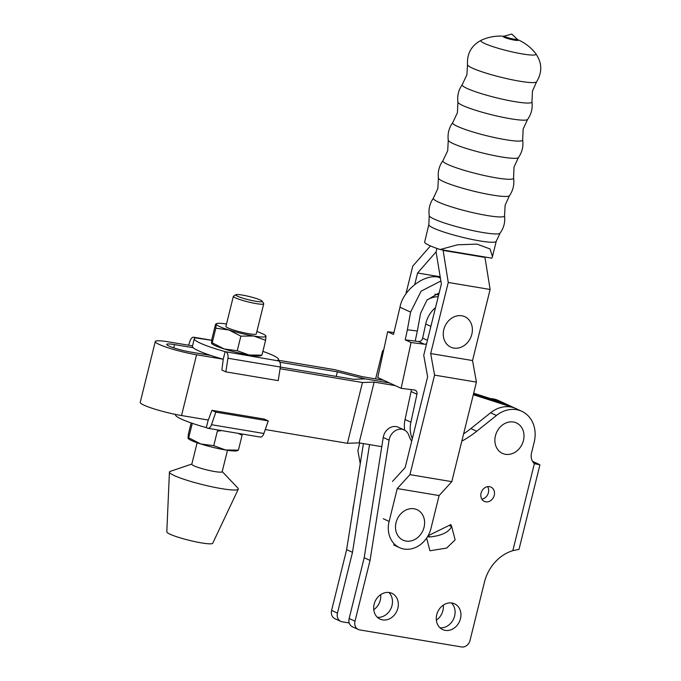 <?xml version="1.0" encoding="UTF-8"?>
<svg xmlns="http://www.w3.org/2000/svg" width="681" height="681" viewBox="0 0 681 681"><rect width="100%" height="100%" fill="white"/><g stroke="black" fill="none" stroke-linecap="round" stroke-linejoin="round"><path stroke-width="1.02" d="M436.751 614.713A14.19 11.9 114.8 0 0 442.667 629.584A14.19 11.9 114.8 0 0 460.475 618.68A14.19 11.9 114.8 0 0 454.559 603.809A14.19 11.9 114.8 0 0 436.751 614.713M439.96 627.754A14.19 11.9 114.8 0 0 454.627 615.982A14.19 11.9 114.8 0 0 451.409 602.94M481.075 493.155A7.883 6.614 114.8 0 0 484.361 501.412A7.883 6.614 114.8 0 0 494.253 495.359A7.883 6.614 114.8 0 0 490.967 487.094A7.883 6.614 114.8 0 0 481.075 493.155M481.85 499.156A7.883 6.614 114.8 0 0 488.405 492.661A7.883 6.614 114.8 0 0 487.622 486.651M380.688 594.649A14.19 11.9 -65.2 0 1 380.304 600.106A14.19 11.9 -65.2 0 1 373.75 609.691M443.305 605.12A14.19 11.9 -65.2 0 1 442.922 610.585A14.19 11.9 -65.2 0 1 436.359 620.17M374.133 604.234A14.19 11.9 114.8 0 0 380.049 619.106A14.19 11.9 114.8 0 0 397.857 608.201A14.19 11.9 114.8 0 0 391.941 593.33A14.19 11.9 114.8 0 0 374.133 604.234M377.342 617.275A14.19 11.9 114.8 0 0 392.009 605.503A14.19 11.9 114.8 0 0 388.8 592.461M513.44 422.007A16.761 14.054 114.8 0 0 495.436 435.814A16.761 14.054 114.8 0 0 505.447 454.304A16.761 14.054 114.8 0 0 523.451 440.496A16.761 14.054 114.8 0 0 513.44 422.007M331.596 610.414L337.453 613.113A7.883 6.614 114.8 0 0 340.738 621.37L334.882 618.671A7.883 6.614 -65.2 0 1 331.596 610.414L346.638 549.627L363.424 443.595M490.456 398.589A29.572 24.797 -65.2 0 1 498.432 400.505L504.28 403.203M426.621 538.109L429.924 550.759L446.668 548.077L455.138 539.846L451.46 525.723L451.529 526.507L449.179 525.417L428.094 535.743M427.472 536.807L430.239 536.934C441.935 535.581 449.034 532.099 451.529 526.507L450.805 524.583L449.179 525.417M411.69 441.228A29.572 24.797 -65.2 0 1 408.889 435.423A11.832 9.917 114.8 0 0 404.156 429.941A11.832 9.917 114.8 0 0 389.081 440.173L370.047 560.429L355.005 621.208A7.883 6.614 114.8 0 0 358.291 629.474A7.883 6.614 114.8 0 0 359.713 629.908L461.548 646.95A7.883 6.614 114.8 0 0 470.018 640.455L484.438 582.17A39.43 33.071 -65.2 0 1 512.836 550.657L534.355 463.701A11.832 9.917 -65.2 0 1 531.572 452.737L534.159 442.292A29.572 24.797 114.8 0 0 521.833 411.307A29.572 24.797 114.8 0 0 496.449 415.478L476.717 431.252A98.575 82.673 -65.2 0 1 461.812 441.143M534.355 463.701L539.48 464.646A12.224 1.49 13.9 0 0 538.203 463.94L532.482 461.301M535.624 463.829L539.914 464.902L519.007 549.38L512.836 550.657M404.156 429.941L398.308 427.242A11.832 9.917 114.8 0 0 383.233 437.466L364.19 557.73L349.149 618.51L355.005 621.208M364.19 557.73L370.047 560.429M521.833 411.307L515.985 408.609A29.572 24.797 114.8 0 0 490.601 412.771L470.869 428.553A98.575 82.673 -65.2 0 1 463.616 433.848M358.291 629.474L352.435 626.775A7.883 6.614 -65.2 0 1 349.149 618.51M349.242 622.996L342.16 621.813A7.883 6.614 114.8 0 1 340.738 621.37M337.453 613.113L352.494 552.325L346.638 549.627M352.494 552.325L369.536 444.616M430.239 536.934L428 535.904M426.604 343.641A3.941 3.303 -65.2 0 1 424.348 344.211L411.043 342.534L401.143 388.323L414.448 390A3.941 3.303 -65.2 0 1 415.274 390.239A3.941 3.303 -65.2 0 1 416.951 394.239L410.898 422.211A25.231 21.162 114.8 0 0 410.839 422.475A25.231 21.162 114.8 0 0 412.337 438.615M404.727 430.23A25.231 21.162 -65.2 0 1 404.991 419.777A25.231 21.162 -65.2 0 1 405.05 419.513L411.094 391.541A3.941 3.303 114.8 0 0 411.069 389.575M393.907 332.524L387.651 331.741L393.499 334.439L399.985 307.216C402.863 290.302 424.008 273.771 438.436 277.15L440.275 277.38M438.615 295.094A25.231 21.162 114.8 0 0 434.904 294.183M438.215 296.72A25.231 21.162 114.8 0 0 427.115 299.921M424.348 344.211L418.5 341.513A3.941 3.303 114.8 0 0 422.654 338.116L425.71 324.003A25.231 21.162 -65.2 0 1 435.508 307.659M410.898 422.211L405.05 419.513M401.143 388.323L377.742 377.529L387.651 331.741M439.177 292.847L426.927 300.125L420.569 313.371L417.351 331.034L407.374 329.774L405.195 339.836L411.043 342.534M418.5 341.513L415.172 341.096L417.351 331.034M407.374 329.774L410.592 312.111L421.096 291.187L440.871 280.981M415.172 341.096L405.195 339.836M262.228 301.223L263.666 303.564A15.637 1.898 -166.1 0 1 263.726 303.82A15.637 1.898 -166.1 0 1 256.277 303.632A15.637 1.898 -166.1 0 1 240.827 299.87A15.637 1.898 -166.1 0 1 233.37 296.312A15.637 1.898 -166.1 0 1 233.54 296.116L235.907 294.711A13.663 1.66 13.9 0 0 241.585 297.776A13.663 1.66 13.9 0 0 255.775 301.283A13.663 1.66 13.9 0 0 262.228 301.223A13.663 1.66 13.9 0 0 242.257 295.052A13.663 1.66 13.9 0 0 235.907 294.711M233.37 296.312L225.922 326.395A15.637 1.898 13.9 0 0 233.379 329.962A15.637 1.898 13.9 0 0 248.829 333.724A15.637 1.898 13.9 0 0 256.277 333.911L263.726 303.82M227.48 450.277L222.168 471.737A15.637 1.898 -166.1 0 1 214.719 471.55A15.637 1.898 -166.1 0 1 199.269 467.787A15.637 1.898 -166.1 0 1 191.812 464.229L197.124 442.769M222.21 471.567L237.924 488.115A35.489 4.316 -166.1 0 1 238.299 489.145A35.489 4.316 -166.1 0 1 221.436 488.617A35.489 4.316 -166.1 0 1 186.73 480.19A35.489 4.316 -166.1 0 1 169.424 472.103A35.489 4.316 -166.1 0 1 170.241 471.363L191.855 464.05M238.299 489.145L212.727 543.251A23.656 2.877 -166.1 0 1 201.482 542.902A23.656 2.877 -166.1 0 1 178.354 537.292A23.656 2.877 -166.1 0 1 166.811 531.895L169.424 472.103M237.975 450.533L237.048 450.779A25.631 3.116 -166.1 0 1 225.573 449.971A25.631 3.116 -166.1 0 1 200.682 443.944A25.631 3.116 -166.1 0 1 188.424 438.751L188.109 438.453M191.148 422.91L188.399 434.001L188.007 438.096L188.705 437.781L200.682 443.944L213.749 445.697L225.573 449.971L237.788 450.15M188.007 438.096L188.705 437.781L192.289 423.301M238.214 433.354L242.095 435.253L238.486 449.835M213.749 445.697L217.358 431.116L221.836 430.613M208.343 420.058L211.902 410.311L264.305 419.079L268.254 420.909L215.851 412.141L211.493 424.714A5.916 3.141 -80.5 0 1 207.867 428.281A5.916 3.141 -80.5 0 1 207.433 428.145L206.317 427.625A43.371 5.278 -166.1 0 1 175.494 414.712L175.562 414.431M211.51 343.122L212.208 342.807L215.817 328.216L216.209 324.122L215.511 324.437L211.902 339.027L211.51 343.122L212.208 342.807L224.185 348.97A25.631 3.116 -166.1 0 1 211.927 343.777L211.612 343.471M261.478 355.55L260.551 355.805A25.631 3.116 -166.1 0 1 249.076 354.997A25.631 3.116 -166.1 0 1 224.185 348.97L237.252 350.724L249.076 354.997L261.291 355.176M265.292 336.499L265.99 336.184L265.599 340.279L261.989 354.861M237.252 350.724L240.861 336.142L228.884 329.97A25.631 3.116 -166.1 0 1 216.209 324.122L215.511 324.437M265.599 340.279L253.775 336.005A25.631 3.116 -166.1 0 1 228.884 329.97L215.817 328.216M256.873 331.511A25.631 3.116 -166.1 0 1 265.573 335.529A25.631 3.116 -166.1 0 1 265.99 336.184A25.631 3.116 -166.1 0 1 253.775 336.005L240.861 336.142M216.209 324.122A25.631 3.116 -166.1 0 1 216.95 323.492A25.631 3.116 -166.1 0 1 226.518 324.003M211.731 340.304L195.438 337.904A43.371 5.278 13.9 0 0 194.298 338.729L192.417 346.331A43.371 5.278 13.9 0 0 223.24 359.227L225.113 351.651L278.631 360.93A5.916 3.141 99.5 0 1 280.342 367.025L278.223 380.636L225.82 371.869L221.87 370.047L223.24 359.245M194.298 338.729A43.371 5.278 13.9 0 0 225.266 351.677L225.113 351.651M278.631 360.93L277.363 360.394A43.371 5.278 13.9 0 0 278.503 359.568A43.371 5.278 13.9 0 0 262.849 351.37M280.342 367.025L227.939 358.257L225.82 371.869M227.939 358.257A5.916 3.141 -80.5 0 0 226.237 352.162M188.569 345.216L190.101 340.798A5.916 3.141 -80.5 0 1 193.727 337.231L211.74 340.245M194.162 337.367A5.916 3.141 -80.5 0 0 193.727 337.231M206.317 427.625L208.19 420.032M268.254 420.909L263.896 433.482A5.916 3.141 99.5 0 1 260.261 437.049L207.867 428.281M211.902 410.311L215.851 412.141M414.048 508.775A16.761 14.054 114.8 0 0 396.044 522.582A16.761 14.054 114.8 0 0 406.055 541.072A16.761 14.054 114.8 0 0 424.059 527.264A16.761 14.054 114.8 0 0 414.048 508.775M461.812 315.788A16.761 14.054 114.8 0 0 443.808 329.587A16.761 14.054 114.8 0 0 453.818 348.076A16.761 14.054 114.8 0 0 471.822 334.277A16.761 14.054 114.8 0 0 461.812 315.788M504.187 36.297A7.755 0.945 13.9 0 0 504.204 37.293A7.755 0.945 13.9 0 0 514.317 40.111A7.755 0.945 13.9 0 0 517.415 39.575M504.757 36.008A6.469 0.783 13.9 0 0 504.63 36.067A6.469 0.783 13.9 0 0 505.455 36.783A6.469 0.783 13.9 0 0 512.733 38.919A6.469 0.783 13.9 0 0 517.126 39.157A6.469 0.783 13.9 0 0 517.041 39.047L511.763 34.05L504.757 36.008M492.465 256.55L496.236 241.312A34.722 4.222 13.9 0 1 470.946 239.235A34.722 4.222 13.9 0 1 433.516 228.118A34.722 4.222 13.9 0 1 428.826 224.636L424.603 242.317A34.722 4.222 13.9 0 0 429.243 245.381A34.722 4.222 13.9 0 0 440.207 249.518L491.912 258.167L492.465 256.55L490.005 248.94L476.998 244.121L457.521 244.802L440.207 249.518M504.255 36.272A44.912 44.912 0 0 0 481.305 40.23A28.406 3.456 13.9 0 0 484.702 43.507A28.406 3.456 13.9 0 0 517.313 53.007A28.406 3.456 13.9 0 0 535.819 53.722A44.912 44.912 0 0 0 517.364 39.515M353.694 505.072L353.643 505.047A25.035 21 114.8 0 0 352.835 510.495M353.643 505.047L353.805 504.383M393.712 544.962L399.56 547.66A25.035 21 -65.2 0 0 430.979 528.422L439.109 495.564L451.792 481.646L476.419 382.109L472.529 360.547L490.116 289.468L484.898 256.992M399.56 547.66A25.035 21 -65.2 0 1 389.123 521.425L397.261 488.558L409.936 474.64L434.572 375.112L430.673 353.541L448.26 282.462L443.05 249.987M440.181 276.784L417.581 273.004L436.053 251.902L436.921 248.412L436.061 251.902L441.373 283.977L423.735 355.252L427.625 376.823L405.178 467.532L392.503 481.45M484.804 257.384L442.948 250.378M439.109 495.564L397.261 488.558M472.529 360.547L430.673 353.541M490.116 289.468L448.26 282.462M476.419 382.109L434.572 375.112M451.792 481.646L409.936 474.64M417.581 273.004L414.763 284.403M405.859 294.047L412.78 266.084L430.435 245.918M375.623 378.891L382.509 351.081L383.761 349.711M360.24 463.71L357.874 450.618L359.764 442.982M381.998 379.487L381.888 379.938M159.073 344.382A28.193 3.431 13.9 0 0 196.579 354.758L181.538 415.546A28.193 3.431 -166.1 0 1 144.031 405.169A28.193 3.431 -166.1 0 1 140.226 402.335L155.277 341.556A28.193 3.431 13.9 0 0 159.073 344.382M193.166 347.71L174.549 344.595A16.361 1.992 13.9 0 0 166.751 344.39A16.361 1.992 13.9 0 0 168.965 346.033A16.361 1.992 13.9 0 0 190.731 352.06L210.565 355.38M515.781 408.515L504.085 403.118A29.572 24.797 114.8 0 0 501.71 402.19L507.558 404.889L473.482 393.976L507.558 404.889A29.572 24.797 -65.2 0 1 509.933 405.816A29.572 24.797 114.8 0 0 507.558 404.889L513.406 407.587A29.572 24.797 -65.2 0 1 515.781 408.515A29.572 24.797 -65.2 0 1 515.883 408.557M501.71 402.19L473.678 393.209M280.334 367.05L353.533 379.3L365.212 378.874L337.35 371.835L336.218 376.406M337.35 371.835L279.831 362.207M473.295 394.742L513.406 407.587M389.438 382.926L365.212 378.874L389.438 382.926M383.59 380.228L362.445 376.687L334.584 369.647L278.333 360.232M192.527 345.88L168.701 341.888A28.193 3.431 13.9 0 0 155.277 341.556M395.286 385.625L374.15 382.092L362.462 382.518L280.078 368.727M223.138 359.202L196.579 354.758M381.777 446.668L359.108 442.871L347.421 443.297L265.258 429.549M181.538 415.546L208.097 419.99M374.15 382.092L359.108 442.871M362.462 382.518L347.421 443.297M383.233 437.466L389.081 440.173M470.869 428.553L476.717 431.252M490.601 412.771L496.449 415.478M425.71 324.003L430.877 326.386M416.951 394.239L411.094 391.541M427.43 340.321L422.654 338.116M440.386 278.052L438.436 277.15M410.592 312.111L399.985 307.216M211.493 424.714L263.896 433.482M443.365 181.538A36.646 4.452 13.9 0 0 482.046 193.089A36.646 4.452 13.9 0 0 509.473 195.66L505.123 205.168L504.553 215.724A36.689 4.461 13.9 0 1 478.641 213.919A36.689 4.461 13.9 0 1 438.266 202.002A36.689 4.461 13.9 0 1 433.414 198.12L437.823 188.518L438.411 178.073A36.646 4.452 13.9 0 0 443.365 181.538M453.154 143.597A36.187 4.401 13.9 0 0 491.333 155.004A36.187 4.401 13.9 0 0 518.437 157.549L514.027 167.066L513.568 178.064A36.391 4.426 13.9 0 1 487.928 176.302A36.391 4.426 13.9 0 1 447.809 164.461A36.391 4.426 13.9 0 1 442.999 160.605L447.723 150.654L448.26 140.184A36.187 4.401 13.9 0 0 453.154 143.597M462.791 105.529A35.94 4.367 13.9 0 0 500.697 116.86A35.94 4.367 13.9 0 0 527.622 119.388L523.144 129.007L522.668 139.886A36.05 4.384 13.9 0 1 497.249 138.132A36.05 4.384 13.9 0 1 457.521 126.411A36.05 4.384 13.9 0 1 452.754 122.589L457.411 112.74L457.93 102.141A35.94 4.367 13.9 0 0 462.791 105.529M472.333 68.1A35.616 4.333 13.9 0 0 509.967 79.337A35.616 4.333 13.9 0 0 536.594 81.814L532.474 90.99L531.946 101.861A35.923 4.367 13.9 0 1 506.604 100.098A35.923 4.367 13.9 0 1 467.038 88.419A35.923 4.367 13.9 0 1 462.28 84.614L466.885 74.757L467.524 64.721A35.616 4.333 13.9 0 0 472.333 68.1M428.826 224.636L429.234 215.63A36.536 4.444 13.9 0 0 434.172 219.069A36.536 4.444 13.9 0 0 472.691 230.578A36.536 4.444 13.9 0 0 500.075 233.166C503.838 227.931 505.328 222.125 504.553 215.724M383.275 518.726L389.123 521.425M174.549 344.595L173.74 347.855M535.206 463.744L533.989 463.344M216.95 323.492L216.022 323.747M278.503 359.568L278.214 360.734M504.681 36.331L504.068 36.331L504.63 36.067M509.473 195.66C513.133 190.331 514.504 184.466 513.568 178.064M518.437 157.549C522.165 152.221 523.578 146.33 522.668 139.886M527.622 119.388C531.359 114.11 532.797 108.262 531.946 101.861M536.594 81.814C542.382 72.263 542.127 62.89 535.819 53.722M467.524 64.721C466.851 53.569 471.448 45.406 481.305 40.23M457.93 102.141C457.096 95.732 458.543 89.892 462.28 84.614M448.26 140.184C447.451 133.731 448.949 127.866 452.754 122.589M438.411 178.073C437.662 171.655 439.185 165.823 442.999 160.605M429.234 215.63C428.349 209.254 429.737 203.415 433.414 198.12M496.236 241.312L500.075 233.166M517.126 39.157L517.5 39.651L517.015 39.396"/></g></svg>

